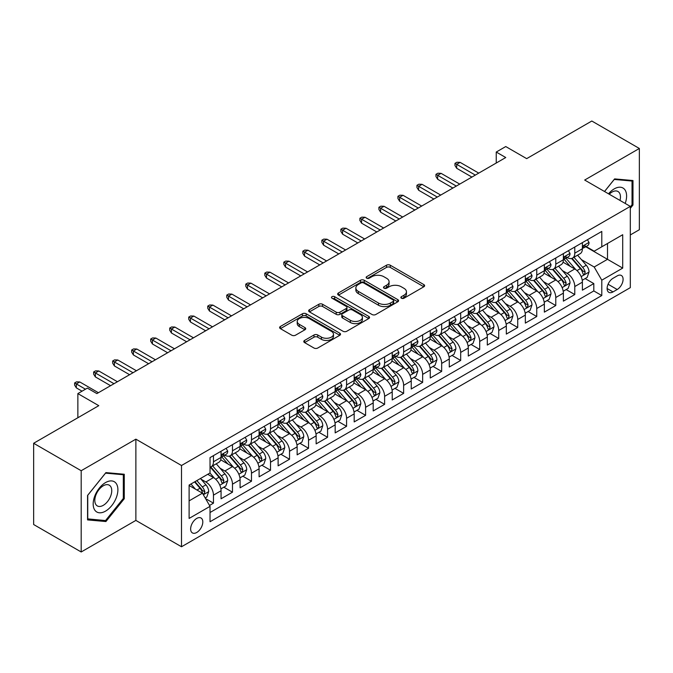 <?xml version="1.0" encoding="UTF-8"?>
<svg xmlns="http://www.w3.org/2000/svg" width="673" height="673" viewBox="0 0 673 673"><rect width="100%" height="100%" fill="white"/><g stroke="black" fill="none" stroke-linecap="round" stroke-linejoin="round"><path stroke-width="1.01" d="M401.402 298.215A1.851 1.068 0 0 0 404.019 298.215L423.847 286.765A2.642 1.523 0 0 0 424.621 285.689A2.642 1.523 0 0 0 423.847 284.603L390.247 265.204A2.642 1.523 0 0 0 386.512 265.204L366.684 276.662A1.851 1.068 0 0 0 366.137 277.411A1.851 1.068 0 0 0 366.684 278.168A1.851 1.068 0 0 0 369.292 278.168L371.866 276.687A8.446 4.879 0 0 1 383.812 276.687L386.605 278.302A8.446 4.879 0 0 1 389.087 281.751A8.446 4.879 0 0 1 386.605 285.201L384.039 286.681A1.851 1.068 0 0 0 383.501 287.438A1.851 1.068 0 0 0 384.039 288.187A1.851 1.068 0 0 0 386.655 288.187L389.221 286.706A8.446 4.879 0 0 1 401.167 286.706L403.968 288.322A8.446 4.879 0 0 1 406.442 291.771A8.446 4.879 0 0 1 403.968 295.22L401.402 296.7A1.851 1.068 0 0 0 400.864 297.458A1.851 1.068 0 0 0 401.402 298.215L401.402 296.7M196.726 532.486A8.606 4.972 120 0 0 202.346 524.898A8.606 4.972 120 0 0 201.025 518.008A8.606 4.972 120 0 0 196.726 518.429A8.606 4.972 120 0 0 191.098 526.017A8.606 4.972 120 0 0 192.419 532.915A8.606 4.972 120 0 0 196.726 532.486M304.566 340.429A2.642 1.523 0 0 0 303.792 341.514A2.642 1.523 0 0 0 304.566 342.591L313.997 348.034A2.642 1.523 0 0 0 317.732 348.034L339.756 335.314A2.642 1.523 0 0 0 340.53 334.237A2.642 1.523 0 0 0 339.756 333.16L306.156 313.761A2.642 1.523 0 0 0 302.421 313.761L280.397 326.472A2.642 1.523 0 0 0 279.623 327.558A2.642 1.523 0 0 0 280.397 328.634L291.779 335.204A2.642 1.523 0 0 0 295.514 335.204L304.945 329.762A2.642 1.523 0 0 0 305.719 328.685A2.642 1.523 0 0 0 304.945 327.608L299.292 324.344A7.058 4.08 0 0 1 297.23 321.467A7.058 4.08 0 0 1 301.588 317.698A7.058 4.08 0 0 1 309.286 318.581L331.402 331.352A7.058 4.08 0 0 1 333.471 334.237A7.058 4.08 0 0 1 329.114 338.006A7.058 4.08 0 0 1 321.416 337.114L317.732 334.986A2.642 1.523 0 0 0 313.997 334.986L304.566 340.429L304.566 342.591M630.315 234.936L639.35 229.729L639.35 148.472L591.811 121.022L526.673 158.635L505.751 146.554L496.245 152.048L505.751 157.532L96.878 393.596L87.372 388.102L77.866 393.596L77.866 417.748M81.189 470.721L81.189 551.978L135.87 520.406L135.87 439.158L81.189 470.721L33.65 443.271L98.788 405.668L77.866 393.596M135.87 439.158L181.508 465.506L630.315 206.392L630.315 287.64L181.508 546.762L181.508 465.506M639.35 148.472L584.677 180.044L630.315 206.392M372.051 314.51A2.642 1.523 0 0 0 375.786 314.51L397.81 301.798A2.642 1.523 0 0 0 398.584 300.722A2.642 1.523 0 0 0 397.81 299.645L364.211 280.246A2.642 1.523 0 0 0 360.476 280.246L338.452 292.957A2.642 1.523 0 0 0 337.678 294.034A2.642 1.523 0 0 0 338.452 295.111L372.051 314.51M332.748 298.61A1.851 1.068 0 0 1 334.624 298.871L334.624 296.675L368.779 316.403A2.642 1.523 0 0 1 369.553 317.479A2.642 1.523 0 0 1 368.779 318.556L346.755 331.267A2.642 1.523 0 0 1 343.02 331.267L309.42 311.877L309.42 309.715A2.642 1.523 0 0 0 308.646 310.791A2.642 1.523 0 0 0 309.42 311.877M309.42 309.715L318.851 304.272A2.642 1.523 0 0 1 322.586 304.272L336.206 312.146A2.642 1.523 0 0 0 339.941 312.146L346.2 308.528A2.642 1.523 0 0 0 346.965 307.452A2.642 1.523 0 0 0 346.2 306.375L332.008 298.189A1.851 1.068 0 0 1 331.469 297.432A1.851 1.068 0 0 1 332.605 296.448A1.851 1.068 0 0 1 334.624 296.675M81.189 551.978L33.65 524.528L33.65 443.271M209.513 505.448L213.459 503.168L205.568 498.609M201.076 479.218L205.854 481.977A10.76 6.208 60 0 1 213.459 495.151L221.064 490.76L221.064 498.777L232.479 492.19L223.823 487.193M220.096 468.24L224.866 470.999A10.76 6.208 60 0 1 232.479 484.173L240.084 479.782L240.084 487.799L251.492 481.212L242.844 476.215M239.108 457.261L243.887 460.021A10.76 6.208 60 0 1 251.492 473.195L259.097 468.803L259.097 476.82L270.512 470.234L261.856 465.236M258.129 446.283L262.899 449.042A10.76 6.208 60 0 1 270.512 462.216L278.117 457.825L278.117 465.842L289.525 459.255L280.877 454.258M277.15 435.305L281.92 438.064A10.76 6.208 60 0 1 289.525 451.238L297.138 446.847L297.138 454.855L308.545 448.268L299.889 443.28M296.162 424.327L300.94 427.077A10.76 6.208 60 0 1 308.545 440.26L316.15 435.868L316.15 443.877L327.566 437.29L318.909 432.293M315.183 413.348L319.953 416.099A10.76 6.208 60 0 1 327.566 429.273L335.171 424.882L335.171 432.899L346.578 426.312L337.93 421.315M334.195 402.361L338.973 405.121A10.76 6.208 60 0 1 346.578 418.295L354.183 413.903L354.183 421.921L365.599 415.334L356.942 410.337M353.216 391.383L357.986 394.142A10.76 6.208 60 0 1 365.599 407.316L373.204 402.925L373.204 410.942L384.611 404.355L375.963 399.358M372.228 380.405L377.006 383.164A10.76 6.208 60 0 1 384.611 396.338L392.224 391.947L392.224 399.964L403.632 393.377L394.975 388.38M391.249 369.427L396.027 372.186A10.76 6.208 60 0 1 403.632 385.36L411.237 380.968L411.237 388.986L422.652 382.399L413.996 377.402M410.269 358.448L415.039 361.208A10.76 6.208 60 0 1 422.652 374.381L430.257 369.99L430.257 377.999L441.665 371.412L433.017 366.423M429.281 347.47L434.06 350.221A10.76 6.208 60 0 1 441.665 363.403L449.27 359.012L449.27 367.021L460.685 360.434L452.029 355.437M448.302 336.492L453.072 339.242A10.76 6.208 60 0 1 460.685 352.416L468.29 348.025L468.29 356.042L479.698 349.455L471.05 344.458M467.314 325.505L472.093 328.264A10.76 6.208 60 0 1 479.698 341.438L487.311 337.047L487.311 345.064L498.718 338.477L490.062 333.48M486.335 314.527L491.113 317.286A10.76 6.208 60 0 1 498.718 330.46L506.323 326.069L506.323 334.086L517.73 327.499L509.082 322.502M505.356 303.548L510.126 306.308A10.76 6.208 60 0 1 517.73 319.482L525.344 315.09L525.344 323.107L536.751 316.52L528.103 311.523M524.368 292.57L529.146 295.329A10.76 6.208 60 0 1 536.751 308.503L544.356 304.112L544.356 312.129L555.772 305.542L547.115 300.545M543.389 281.592L548.159 284.351A10.76 6.208 60 0 1 555.772 297.525L563.377 293.134L563.377 301.142L574.784 294.555L574.784 286.547A10.76 6.208 -120 0 0 567.179 273.364L562.401 270.613M566.136 289.567L574.784 294.555M221.064 490.76A10.76 6.208 -120 0 0 213.459 477.586L207.755 474.297M240.084 479.782A10.76 6.208 -120 0 0 232.479 466.608L220.719 459.819M259.097 468.803A10.76 6.208 -120 0 0 251.492 455.629L239.731 448.841M278.117 457.825A10.76 6.208 -120 0 0 270.512 444.651L258.752 437.862M297.138 446.847A10.76 6.208 -120 0 0 289.525 433.673L277.764 426.875M316.15 435.868A10.76 6.208 -120 0 0 308.545 422.686L296.785 415.897M335.171 424.882A10.76 6.208 -120 0 0 327.566 411.708L315.805 404.919M354.183 413.903A10.76 6.208 -120 0 0 346.578 400.729L334.817 393.941M373.204 402.925A10.76 6.208 -120 0 0 365.599 389.751L353.838 382.962M392.224 391.947A10.76 6.208 -120 0 0 384.611 378.773L372.85 371.984M411.237 380.968A10.76 6.208 -120 0 0 403.632 367.795L391.871 361.006M430.257 369.99A10.76 6.208 -120 0 0 422.652 356.816L410.883 350.019M449.27 359.012A10.76 6.208 -120 0 0 441.665 345.829L429.904 339.041M468.29 348.025A10.76 6.208 -120 0 0 460.685 334.851L448.925 328.062M487.311 337.047A10.76 6.208 -120 0 0 479.698 323.873L467.937 317.084M506.323 326.069A10.76 6.208 -120 0 0 498.718 312.895L486.958 306.106M525.344 315.09A10.76 6.208 -120 0 0 517.73 301.916L505.97 295.127M544.356 304.112A10.76 6.208 -120 0 0 536.751 290.938L524.99 284.149M563.377 293.134A10.76 6.208 -120 0 0 555.772 279.96L544.011 273.162M617.191 275.896L613.01 278.311A8.337 4.812 120 0 0 607.568 285.655A8.337 4.812 120 0 0 608.846 292.334A8.337 4.812 120 0 0 613.01 291.922L617.191 289.508A8.337 4.812 120 0 0 622.643 282.164A8.337 4.812 120 0 0 621.364 275.484A8.337 4.812 120 0 0 617.191 275.896M189.113 500.863L202.43 493.174L210.035 506.357L210.035 521.726L601.788 295.548L601.788 280.178L594.183 266.996L581.422 259.635M210.035 506.357L189.113 518.429L189.113 485.056L210.035 472.976L210.035 457.606L601.788 231.428L601.788 246.798L622.71 234.717L622.71 268.098L601.788 280.178M224.765 455.133L224.866 455.192A10.76 6.208 60 0 0 230.25 455.722L237.855 451.331A10.76 6.208 -120 0 0 240.084 446.401L240.084 440.26M243.786 444.155L243.887 444.205A10.76 6.208 60 0 0 249.262 444.744L256.876 440.352A10.76 6.208 -120 0 0 259.097 435.423L259.097 429.273M262.806 433.168L262.899 433.227A10.76 6.208 60 0 0 268.283 433.765L275.888 429.374A10.76 6.208 -120 0 0 278.117 424.444L278.117 418.295M281.819 422.19L281.92 422.249A10.76 6.208 60 0 0 287.295 422.779L294.909 418.387A10.76 6.208 -120 0 0 297.138 413.466L297.138 407.316M300.839 411.211L300.94 411.27A10.76 6.208 60 0 0 306.316 411.8L313.921 407.409A10.76 6.208 -120 0 0 316.15 402.488L316.15 396.338M319.852 400.233L319.953 400.292A10.76 6.208 60 0 0 325.337 400.822L332.942 396.431A10.76 6.208 -120 0 0 335.171 391.509L335.171 385.36M338.872 389.255L338.973 389.314A10.76 6.208 60 0 0 344.349 389.844L351.962 385.452A10.76 6.208 -120 0 0 354.183 380.531L354.183 374.381M357.893 378.276L357.986 378.335A10.76 6.208 60 0 0 363.37 378.865L370.974 374.474A10.76 6.208 -120 0 0 373.204 369.544L373.204 363.403M376.905 367.298L377.006 367.349A10.76 6.208 60 0 0 382.382 367.887L389.995 363.496A10.76 6.208 -120 0 0 392.224 358.566L392.224 352.416M395.926 356.311L396.027 356.37A10.76 6.208 60 0 0 401.402 356.909L409.007 352.517A10.76 6.208 -120 0 0 411.237 347.588L411.237 341.438M414.938 345.333L415.039 345.392A10.76 6.208 60 0 0 420.423 345.922L428.028 341.531A10.76 6.208 -120 0 0 430.257 336.609L430.257 330.46M433.959 334.355L434.06 334.414A10.76 6.208 60 0 0 439.435 334.944L447.04 330.552A10.76 6.208 -120 0 0 449.27 325.631L449.27 319.482M452.979 323.377L453.072 323.435A10.76 6.208 60 0 0 458.456 323.965L466.061 319.574A10.76 6.208 -120 0 0 468.29 314.653L468.29 308.503M471.992 312.398L472.093 312.457A10.76 6.208 60 0 0 477.468 312.987L485.082 308.596A10.76 6.208 -120 0 0 487.311 303.674L487.311 297.525M491.012 301.42L491.113 301.479A10.76 6.208 60 0 0 496.489 302.009L504.094 297.617A10.76 6.208 -120 0 0 506.323 292.688L506.323 286.547M510.025 290.442L510.126 290.492A10.76 6.208 60 0 0 515.51 291.03L523.114 286.639A10.76 6.208 -120 0 0 525.344 281.709L525.344 275.56M529.045 279.455L529.146 279.514A10.76 6.208 60 0 0 534.522 280.052L542.127 275.661A10.76 6.208 -120 0 0 544.356 270.731L544.356 264.582M548.066 268.477L548.159 268.535A10.76 6.208 60 0 0 553.543 269.065L561.147 264.674A10.76 6.208 -120 0 0 563.377 259.753L563.377 253.603M210.035 512.506L593.805 290.938L593.805 283.577L582.397 290.164L582.397 282.155A10.76 6.208 -120 0 0 574.784 268.973L563.023 262.184M567.078 257.498L567.179 257.557A10.76 6.208 -120 0 0 572.555 258.087A10.76 6.208 -120 0 0 574.784 253.166L574.784 247.016M572.555 258.087L580.168 253.696A10.76 6.208 -120 0 0 582.397 248.774L582.397 242.625M213.459 455.629L213.459 461.779A10.76 6.208 60 0 1 211.229 466.7A10.76 6.208 60 0 1 210.035 467.138M211.229 466.7L218.834 462.309A10.76 6.208 -120 0 0 221.064 457.388L221.064 451.238M232.479 444.651L232.479 450.801A10.76 6.208 60 0 1 230.25 455.722M251.492 433.664L251.492 439.814A10.76 6.208 60 0 1 249.262 444.744M270.512 422.686L270.512 428.836A10.76 6.208 60 0 1 268.283 433.765M289.525 411.708L289.525 417.857A10.76 6.208 60 0 1 287.295 422.779M308.545 400.729L308.545 406.879A10.76 6.208 60 0 1 306.316 411.8M327.566 389.751L327.566 395.901A10.76 6.208 60 0 1 325.337 400.822M346.578 378.773L346.578 384.922A10.76 6.208 60 0 1 344.349 389.844M365.599 367.795L365.599 373.944A10.76 6.208 60 0 1 363.37 378.865M384.611 356.808L384.611 362.957A10.76 6.208 60 0 1 382.382 367.887M403.632 345.829L403.632 351.979A10.76 6.208 60 0 1 401.402 356.909M422.652 334.851L422.652 341.001A10.76 6.208 60 0 1 420.423 345.922M441.665 323.873L441.665 330.022A10.76 6.208 60 0 1 439.435 334.944M460.685 312.895L460.685 319.044A10.76 6.208 60 0 1 458.456 323.965M479.698 301.916L479.698 308.066A10.76 6.208 60 0 1 477.468 312.987M498.718 290.938L498.718 297.087A10.76 6.208 60 0 1 496.489 302.009M517.73 279.951L517.73 286.101A10.76 6.208 60 0 1 515.51 291.03M536.751 268.973L536.751 275.122A10.76 6.208 60 0 1 534.522 280.052M555.772 257.995L555.772 264.144A10.76 6.208 60 0 1 553.543 269.065M555.772 297.525L555.772 305.542M536.751 308.503L536.751 316.52M517.73 319.482L517.73 327.499M498.718 330.46L498.718 338.477M479.698 341.438L479.698 349.455M460.685 352.416L460.685 360.434M441.665 363.403L441.665 371.412M422.652 374.381L422.652 382.399M403.632 385.36L403.632 393.377M384.611 396.338L384.611 404.355M365.599 407.316L365.599 415.334M346.578 418.295L346.578 426.312M327.566 429.273L327.566 437.29M308.545 440.26L308.545 448.268M289.525 451.238L289.525 459.255M270.512 462.216L270.512 470.234M251.492 473.195L251.492 481.212M232.479 484.173L232.479 492.19M213.459 495.151L213.459 503.168M202.43 493.174L189.113 485.494M594.183 266.996L607.5 259.315L607.5 243.5L622.71 234.717M585.72 246.739L622.71 268.098M586.099 246.52L594.183 251.189L601.788 246.798M135.87 520.406L181.508 546.762M496.245 152.048L496.245 163.026M585.148 278.58L593.805 283.577M593.805 290.938L601.788 295.548M630.315 208.327L632.982 205.013L632.982 180.541L614.626 178.9L604.505 191.494M87.566 519.909L105.913 521.541L124.269 498.718L124.269 474.246L105.913 472.606L87.566 495.437L87.566 519.909M632.031 204.466L632.982 205.013M123.319 498.163L124.269 498.718M103.978 520.422L105.913 521.541M402.143 298.476L403.968 297.416A8.446 4.879 0 0 0 406.442 293.966L406.442 291.771M389.087 281.751L389.087 283.947A8.446 4.879 0 0 1 386.605 287.396L384.779 288.448M423.813 286.782L390.247 267.4A2.642 1.523 0 0 0 386.512 267.4L367.424 278.429M397.777 301.815L364.211 282.441A2.642 1.523 0 0 0 360.476 282.441L338.485 295.136M393.141 301.47A1.851 1.068 0 0 0 393.68 300.722A1.851 1.068 0 0 0 393.141 299.965L363.647 282.938A1.851 1.068 0 0 0 361.039 282.938L358.33 284.502A8.446 4.879 0 0 0 355.857 287.951A8.446 4.879 0 0 0 358.33 291.392L378.487 303.035A8.446 4.879 0 0 0 390.433 303.035L393.141 301.47L393.141 303.666A1.851 1.068 0 0 0 393.68 302.917L393.68 300.722M355.857 287.951L355.857 290.147A8.446 4.879 0 0 0 358.33 293.596L358.33 291.392M393.141 303.666L390.433 305.231A8.446 4.879 0 0 1 378.487 305.231L358.33 293.596M309.454 311.893L318.851 306.467L318.851 304.272M346.965 307.452L346.965 309.647A2.642 1.523 0 0 1 346.2 310.724L339.941 314.341A2.642 1.523 0 0 1 336.206 314.341L322.586 306.467A2.642 1.523 0 0 0 318.851 306.467M334.624 298.871L368.745 318.573M350.347 320.306A7.058 4.08 0 0 0 358.044 321.189A7.058 4.08 0 0 0 362.402 317.42A7.058 4.08 0 0 0 360.333 314.543L352.543 310.043A2.642 1.523 0 0 0 348.807 310.043L342.557 313.652A2.642 1.523 0 0 0 341.783 314.728A2.642 1.523 0 0 0 342.557 315.805L350.347 320.306L350.347 322.502A7.058 4.08 0 0 0 358.044 323.385A7.058 4.08 0 0 0 362.402 319.616L362.402 317.42M341.783 314.728L341.783 316.924A2.642 1.523 0 0 0 342.557 318.001L342.557 315.805M350.347 322.502L342.557 318.001M333.471 334.237L333.471 336.433A7.058 4.08 0 0 1 329.114 340.202A7.058 4.08 0 0 1 321.416 339.318L317.732 337.19A2.642 1.523 0 0 0 313.997 337.19L304.6 342.607M297.23 321.467L297.23 323.663A7.058 4.08 0 0 0 299.292 326.54L299.292 324.344M304.911 329.787L299.292 326.54M339.756 333.16L339.756 335.314L306.156 315.957A2.642 1.523 0 0 0 302.421 315.957L280.431 328.651M582.238 280.271L587.15 277.427L589.052 271.942A7.125 4.114 -120 0 0 586.276 265.246L577.585 255.185M575.844 269.671L565.909 258.171M570.191 266.323L564.428 259.652A17.077 9.859 -120 0 0 563.898 259.055M571.587 258.474L580.378 268.653A7.125 4.114 60 0 1 582.919 273.558L583.441 274.407L584.4 274.273L585.199 272.245A7.125 4.114 -120 0 0 582.658 267.332L573.968 257.271M572.109 258.314L581.548 269.242A3.634 2.095 60 0 1 582.465 270.664L585.199 272.245M587.436 239.714L589.052 242.516A7.125 4.114 60 0 1 587.571 245.67L583.962 247.757A7.125 4.114 -120 0 0 585.199 246.116L585.047 245.477M582.633 248.085L582.658 248.085A7.125 4.114 -120 0 0 583.962 247.757M584.282 245.578L585.199 246.116C584.753 245.039 583.996 245.477 582.919 247.428A7.125 4.114 60 0 1 582.397 248.446M475.323 175.098L456.689 164.338L456.689 168.292L454.982 165.55L454.982 163.354L456.689 164.338L460.113 162.361L478.747 173.121M456.689 168.292L471.899 177.075M454.982 163.354L456.883 162.252L460.113 162.361M625.2 203.439A17.481 10.095 120 0 0 614.247 188.877A17.481 10.095 120 0 0 608.518 193.807M619.993 200.436A11.971 6.907 120 0 0 617.982 191.494A11.971 6.907 120 0 0 611.993 192.083A11.971 6.907 120 0 0 609.233 194.219M604.547 191.511L614.247 179.447L632.031 181.037L632.031 204.743L630.315 206.872M630.853 180.356L632.031 181.037M116.244 497.81A17.481 10.095 120 0 0 111.718 480.926A17.481 10.095 120 0 0 94.834 495.9A17.481 10.095 120 0 0 99.352 512.784A17.481 10.095 120 0 0 116.244 497.81M110.616 496.211A11.971 6.907 120 0 0 109.27 485.191A11.971 6.907 120 0 0 95.953 494.899A11.971 6.907 120 0 0 97.299 505.919A11.971 6.907 120 0 0 110.616 496.211M87.751 518.976L87.751 495.269L105.535 473.144L123.319 474.734L123.319 498.441L105.535 520.566L87.566 518.866M122.141 474.053L123.319 474.734M563.217 291.249L568.13 288.414L570.031 282.921A7.125 4.114 -120 0 0 567.255 276.224L558.565 266.171M556.823 280.649L546.897 269.15M551.179 277.301L545.408 270.63A17.077 9.859 -120 0 0 544.878 270.033M552.575 269.452L561.358 279.632A7.125 4.114 60 0 1 563.898 284.544L564.42 285.386L565.379 285.251L566.186 283.224A7.125 4.114 -120 0 0 563.646 278.311L554.956 268.258M553.088 269.293L562.535 280.22A3.634 2.095 60 0 1 563.444 281.642L566.186 283.224M544.196 302.227L549.109 299.392L551.01 293.899A7.125 4.114 -120 0 0 548.243 287.211L539.553 277.15M537.811 291.628L527.876 280.136M532.158 288.28L526.395 281.608A17.077 9.859 -120 0 0 525.865 281.011M533.554 280.439L542.345 290.61A7.125 4.114 60 0 1 544.886 295.523L545.399 296.364L546.367 296.229L547.166 294.202A7.125 4.114 -120 0 0 544.625 289.297L535.935 279.236M534.068 280.271L543.515 291.207A3.634 2.095 60 0 1 544.432 292.62L547.166 294.202M525.184 313.206L530.097 310.371L531.998 304.877A7.125 4.114 -120 0 0 529.222 298.189L520.532 288.128M518.79 302.606L508.864 291.115M513.137 299.258L507.375 292.587A17.077 9.859 -120 0 0 506.845 291.998M514.534 291.417L523.325 301.588A7.125 4.114 60 0 1 525.865 306.501L526.387 307.342L527.346 307.208L528.145 305.18A7.125 4.114 -120 0 0 525.605 300.276L516.923 290.214M515.055 291.249L524.494 302.185A3.634 2.095 60 0 1 525.411 303.599L528.145 305.18M506.163 324.184L511.076 321.349L512.977 315.856A7.125 4.114 -120 0 0 510.201 309.168L501.511 299.106M499.778 313.593L489.843 302.093M494.125 310.245L488.362 303.565A17.077 9.859 -120 0 0 487.832 302.976M495.521 302.396L504.313 312.566A7.125 4.114 60 0 1 506.853 317.479L507.366 318.321L508.334 318.186L509.133 316.159A7.125 4.114 -120 0 0 506.592 311.254L497.902 301.193M496.035 302.227L505.482 313.164A3.634 2.095 60 0 1 506.399 314.585L509.133 316.159M568.416 250.693L570.031 253.494A7.125 4.114 60 0 1 568.559 256.649L564.941 258.735A7.125 4.114 -120 0 0 566.186 257.094L566.035 256.463M563.612 259.071L563.646 259.071A7.125 4.114 -120 0 0 564.941 258.735M565.261 256.564L566.186 257.094C565.732 256.018 564.975 256.455 563.898 258.407A7.125 4.114 60 0 1 563.377 259.425M456.311 186.076L437.669 175.317L437.669 179.27L435.961 176.528L435.961 174.332L437.669 175.317L441.093 173.348L459.735 184.108M437.669 179.27L452.887 188.053M435.961 174.332L437.862 173.23L441.093 173.348M549.395 261.671L551.01 264.472A7.125 4.114 60 0 1 549.538 267.627L545.929 269.713A7.125 4.114 -120 0 0 547.166 268.073L547.014 267.442M544.6 270.05L544.625 270.05A7.125 4.114 -120 0 0 545.929 269.713M546.249 267.543L547.166 268.073C546.72 266.996 545.954 267.433 544.886 269.385A7.125 4.114 60 0 1 544.356 270.403M437.29 197.063L418.656 186.303L418.656 190.249L416.94 187.506L416.94 185.311L418.656 186.303L422.08 184.326L440.714 195.086M418.656 190.249L433.866 199.04M416.94 185.311L418.842 184.217L422.08 184.326M530.383 272.658L531.998 275.45A7.125 4.114 60 0 1 530.517 278.605L526.909 280.691A7.125 4.114 -120 0 0 528.145 279.051L528.002 278.42M525.579 281.028L525.605 281.028A7.125 4.114 -120 0 0 526.909 280.691M527.228 278.521L528.145 279.051C527.699 277.974 526.942 278.42 525.865 280.372A7.125 4.114 60 0 1 525.344 281.381M418.278 208.041L399.636 197.282L399.636 201.235L397.928 198.485L397.928 196.289L399.636 197.282L403.06 195.305L421.693 206.064M399.636 201.235L414.854 210.018M397.928 196.289L399.829 195.195L403.06 195.305M511.362 283.636L512.977 286.429A7.125 4.114 60 0 1 511.505 289.583L507.888 291.67A7.125 4.114 -120 0 0 509.133 290.029L508.981 289.398M506.559 292.006L506.592 292.006A7.125 4.114 -120 0 0 507.888 291.67M508.208 289.499L509.133 290.029C508.687 288.961 507.922 289.398 506.853 291.35A7.125 4.114 60 0 1 506.323 292.36M399.257 219.019L380.624 208.26L380.624 212.214L378.907 209.463L378.907 207.267L380.624 208.26L384.039 206.283L402.681 217.043M380.624 212.214L395.833 220.996M378.907 207.267L380.809 206.174L384.039 206.283M487.151 335.162L492.064 332.327L493.965 326.834A7.125 4.114 -120 0 0 491.189 320.146L482.499 310.085M480.758 324.571L470.822 313.071M475.104 321.223L469.342 314.552A17.077 9.859 -120 0 0 468.812 313.954M476.501 313.374L485.292 323.553A7.125 4.114 60 0 1 487.832 328.458L488.354 329.307L489.313 329.164L490.112 327.145A7.125 4.114 -120 0 0 487.572 322.232L478.882 312.171M477.022 313.206L486.461 324.142A3.634 2.095 60 0 1 487.378 325.564L490.112 327.145M492.35 294.614L493.965 297.416A7.125 4.114 60 0 1 492.485 300.562L488.876 302.648A7.125 4.114 -120 0 0 490.112 301.008L489.961 300.377M487.546 302.985L487.572 302.985A7.125 4.114 -120 0 0 488.876 302.648M489.195 300.478L490.112 301.008C489.666 299.939 488.909 300.377 487.832 302.328A7.125 4.114 60 0 1 487.311 303.338M380.237 229.998L361.603 219.238L361.603 223.192L359.895 220.45L359.895 218.254L361.603 219.238L365.027 217.261L383.66 228.021M361.603 223.192L376.813 231.975M359.895 218.254L361.796 217.152L365.027 217.261M468.13 346.141L473.043 343.306L474.945 337.821A7.125 4.114 -120 0 0 472.168 331.124L463.478 321.063M461.737 335.549L451.81 324.05M456.092 332.201L450.321 325.53A17.077 9.859 -120 0 0 449.791 324.933M457.489 324.352L466.271 334.531A7.125 4.114 60 0 1 468.812 339.436L469.333 340.286L470.301 340.151L471.1 338.124A7.125 4.114 -120 0 0 468.559 333.211L459.869 323.149M458.002 324.184L467.449 335.12A3.634 2.095 60 0 1 468.358 336.542L471.1 338.124M449.11 357.127L454.023 354.284L455.924 348.799A7.125 4.114 -120 0 0 453.156 342.103L444.466 332.041M442.725 346.528L432.789 335.028M437.071 343.18L431.309 336.508A17.077 9.859 -120 0 0 430.779 335.911M438.468 335.331L447.259 345.51A7.125 4.114 60 0 1 449.8 350.414L450.313 351.264L451.28 351.129L452.079 349.102A7.125 4.114 -120 0 0 449.539 344.189L440.849 334.128M438.981 335.171L448.428 346.099A3.634 2.095 60 0 1 449.345 347.52L452.079 349.102M430.097 368.106L435.01 365.271L436.912 359.777A7.125 4.114 -120 0 0 434.135 353.081L425.445 343.028M423.704 357.506L413.777 346.006M418.051 354.158L412.288 347.487A17.077 9.859 -120 0 0 411.758 346.889M419.447 346.309L428.238 356.488A7.125 4.114 60 0 1 430.779 361.401L431.3 362.242L432.259 362.108L433.059 360.08A7.125 4.114 -120 0 0 430.518 355.167L421.836 345.114M419.969 346.149L429.408 357.077A3.634 2.095 60 0 1 430.325 358.499L433.059 360.08M411.077 379.084L415.99 376.249L417.891 370.756A7.125 4.114 -120 0 0 415.115 364.068L406.425 354.006M404.692 368.484L394.757 356.993M399.039 365.136L393.276 358.465A17.077 9.859 -120 0 0 392.746 357.868M400.435 357.296L409.226 367.466A7.125 4.114 60 0 1 411.767 372.379L412.28 373.221L413.247 373.086L414.046 371.059A7.125 4.114 -120 0 0 411.506 366.154L402.816 356.093M400.948 357.127L410.395 368.064A3.634 2.095 60 0 1 411.312 369.477L414.046 371.059M392.065 390.062L396.977 387.227L398.879 381.734A7.125 4.114 -120 0 0 396.103 375.046L387.412 364.985M385.671 379.463L375.736 367.971M380.018 376.123L374.255 369.443A17.077 9.859 -120 0 0 373.725 368.854M381.414 368.274L390.205 378.445A7.125 4.114 60 0 1 392.746 383.358L393.268 384.199L394.227 384.064L395.026 382.037A7.125 4.114 -120 0 0 392.485 377.132L383.795 367.071M381.936 368.106L391.375 379.042A3.634 2.095 60 0 1 392.292 380.455L395.026 382.037M473.329 305.592L474.945 308.394A7.125 4.114 60 0 1 473.472 311.549L469.855 313.635A7.125 4.114 -120 0 0 471.1 311.986L470.949 311.355M468.526 313.963L468.559 313.963A7.125 4.114 -120 0 0 469.855 313.635M470.175 311.456L471.1 311.986C470.646 310.918 469.889 311.355 468.812 313.307A7.125 4.114 60 0 1 468.29 314.325M361.224 240.976L342.582 230.216L342.582 234.17L340.875 231.428L340.875 229.232L342.582 230.216L346.006 228.24L364.648 238.999M342.582 234.17L357.8 242.953M340.875 229.232L342.776 228.13L346.006 228.24M454.309 316.571L455.924 319.372A7.125 4.114 60 0 1 454.452 322.527L450.843 324.613A7.125 4.114 -120 0 0 452.079 322.973L451.928 322.333M449.514 324.941L449.539 324.941A7.125 4.114 -120 0 0 450.843 324.613M451.162 322.434L452.079 322.973C451.633 321.896 450.868 322.333 449.8 324.285A7.125 4.114 60 0 1 449.27 325.303M342.204 251.954L323.57 241.195L323.57 245.149L321.854 242.406L321.854 240.211L323.57 241.195L326.994 239.218L345.628 249.977M323.57 245.149L338.78 253.931M321.854 240.211L323.755 239.108L326.994 239.218M435.296 327.549L436.912 330.35A7.125 4.114 60 0 1 435.431 333.505L431.822 335.591A7.125 4.114 -120 0 0 433.059 333.951L432.916 333.32M430.493 335.928L430.518 335.928A7.125 4.114 -120 0 0 431.822 335.591M432.142 333.421L433.059 333.951C432.613 332.874 431.856 333.312 430.779 335.263A7.125 4.114 60 0 1 430.257 336.281M323.191 262.933L304.549 252.173L304.549 256.127L302.842 253.385L302.842 251.189L304.549 252.173L307.973 250.205L326.607 260.964M304.549 256.127L319.768 264.91M302.842 251.189L304.743 250.087L307.973 250.205M416.276 338.527L417.891 341.329A7.125 4.114 60 0 1 416.419 344.483L412.801 346.57A7.125 4.114 -120 0 0 414.046 344.929L413.895 344.298M411.472 346.906L411.506 346.906A7.125 4.114 -120 0 0 412.801 346.57M413.129 344.399L414.046 344.929C413.601 343.853 412.835 344.29 411.767 346.242A7.125 4.114 60 0 1 411.237 347.26M304.171 273.919L285.537 263.16L285.537 267.105L283.821 264.363L283.821 262.167L285.537 263.16L288.961 261.183L307.595 271.942M285.537 267.105L300.747 275.896M283.821 262.167L285.722 261.074L288.961 261.183M397.263 349.514L398.879 352.307A7.125 4.114 60 0 1 397.398 355.462L393.789 357.548A7.125 4.114 -120 0 0 395.026 355.908L394.874 355.277M392.46 357.885L392.485 357.885A7.125 4.114 -120 0 0 393.789 357.548M394.109 355.378L395.026 355.908C394.58 354.831 393.823 355.277 392.746 357.228A7.125 4.114 60 0 1 392.224 358.238M285.15 284.898L266.516 274.138L266.516 278.092L264.809 275.341L264.809 273.145L266.516 274.138L269.94 272.161L288.574 282.921M266.516 278.092L281.726 286.875M264.809 273.145L266.71 272.052L269.94 272.161M373.044 401.041L377.957 398.206L379.858 392.712A7.125 4.114 -120 0 0 377.082 386.024L368.392 375.963M366.65 390.449L356.724 378.949M361.006 387.101L355.235 380.422A17.077 9.859 -120 0 0 354.713 379.833M362.402 379.252L371.185 389.423A7.125 4.114 60 0 1 373.725 394.336L374.247 395.177L375.214 395.043L376.014 393.015A7.125 4.114 -120 0 0 373.473 388.111L364.783 378.049M362.915 379.084L372.362 390.02A3.634 2.095 60 0 1 373.271 391.442L376.014 393.015M378.243 360.492L379.858 363.285A7.125 4.114 60 0 1 378.386 366.44L374.768 368.526A7.125 4.114 -120 0 0 376.014 366.886L375.862 366.255M373.439 368.863L373.473 368.863A7.125 4.114 -120 0 0 374.768 368.526M375.088 366.356L376.014 366.886C375.559 365.818 374.802 366.255 373.725 368.207A7.125 4.114 60 0 1 373.204 369.216M266.138 295.876L247.496 285.116L247.496 289.07L245.788 286.319L245.788 284.124L247.496 285.116L250.92 283.14L269.562 293.899M247.496 289.07L262.714 297.853M245.788 284.124L247.689 283.03L250.92 283.14M354.023 412.019L358.945 409.184L360.837 403.691A7.125 4.114 -120 0 0 358.07 397.003L349.38 386.941M347.638 401.428L337.703 389.928M341.985 398.079L336.222 391.408A17.077 9.859 -120 0 0 335.692 390.811M343.381 390.231L352.172 400.41A7.125 4.114 60 0 1 354.713 405.314L355.226 406.164L356.194 406.029L356.993 404.002A7.125 4.114 -120 0 0 354.452 399.089L345.762 389.028M343.903 390.062L353.342 400.999A3.634 2.095 60 0 1 354.259 402.42L356.993 404.002M359.222 371.471L360.837 374.272A7.125 4.114 60 0 1 359.365 377.418L355.756 379.505A7.125 4.114 -120 0 0 356.993 377.864L356.841 377.233M354.427 379.841L354.452 379.841A7.125 4.114 -120 0 0 355.756 379.505M356.076 377.334L356.993 377.864C356.547 376.796 355.781 377.233 354.713 379.185A7.125 4.114 60 0 1 354.183 380.195M247.117 306.854L228.484 296.095L228.484 300.049L226.767 297.306L226.767 295.111L228.484 296.095L231.907 294.118L250.541 304.877M228.484 300.049L243.693 308.831M226.767 295.111L228.669 294.008L231.907 294.118M335.011 422.997L339.924 420.162L341.825 414.677A7.125 4.114 -120 0 0 339.049 407.981L330.359 397.92M328.617 412.406L318.691 400.906M322.964 409.058L317.202 402.387A17.077 9.859 -120 0 0 316.672 401.789M324.361 401.209L333.152 411.388A7.125 4.114 60 0 1 335.692 416.293L336.214 417.142L337.173 417.008L337.981 414.98A7.125 4.114 -120 0 0 335.432 410.067L326.75 400.006M324.882 401.041L334.321 411.977A3.634 2.095 60 0 1 335.238 413.399L337.981 414.98M340.21 382.449L341.825 385.25A7.125 4.114 60 0 1 340.353 388.405L336.736 390.491A7.125 4.114 -120 0 0 337.981 388.843L337.829 388.212M335.406 390.82L335.432 390.82A7.125 4.114 -120 0 0 336.736 390.491M337.055 388.313L337.981 388.843C337.526 387.774 336.769 388.212 335.692 390.163A7.125 4.114 60 0 1 335.171 391.181M228.105 317.833L209.463 307.073L209.463 311.027L207.755 308.284L207.755 306.089L209.463 307.073L212.887 305.096L231.52 315.856M209.463 311.027L224.681 319.81M207.755 306.089L209.656 304.987L212.887 305.096M315.99 433.984L320.903 431.141L322.804 425.656A7.125 4.114 -120 0 0 320.028 418.959L311.338 408.898M309.605 423.384L299.67 411.884M303.952 420.036L298.189 413.365A17.077 9.859 -120 0 0 297.659 412.768M305.349 412.187L314.14 422.366A7.125 4.114 60 0 1 316.68 427.271L317.193 428.121L318.161 427.986L318.96 425.959A7.125 4.114 -120 0 0 316.419 421.046L307.729 410.984M305.862 412.027L315.309 422.955A3.634 2.095 60 0 1 316.226 424.377L318.96 425.959M321.189 393.427L322.804 396.229A7.125 4.114 60 0 1 321.332 399.383L317.715 401.47A7.125 4.114 -120 0 0 318.96 399.829L318.809 399.19M316.386 401.798L316.419 401.798A7.125 4.114 -120 0 0 317.715 401.47M318.043 399.291L318.96 399.829C318.514 398.752 317.749 399.19 316.68 401.142A7.125 4.114 60 0 1 316.15 402.16M209.084 328.811L190.451 318.051L190.451 322.005L188.734 319.263L188.734 317.067L190.451 318.051L193.874 316.074L212.508 326.834M190.451 322.005L205.66 330.788M188.734 317.067L190.636 315.965L193.874 316.074M296.978 444.962L301.891 442.127L303.792 436.634A7.125 4.114 -120 0 0 301.016 429.938L292.326 419.885M290.585 434.363L280.649 422.863M284.931 431.014L279.169 424.343A17.077 9.859 -120 0 0 278.639 423.746M286.328 423.166L295.119 433.345A7.125 4.114 60 0 1 297.659 438.258L298.181 439.099L299.14 438.964L299.939 436.937A7.125 4.114 -120 0 0 297.399 432.024L288.709 421.971M286.849 423.006L296.288 433.934A3.634 2.095 60 0 1 297.205 435.355L299.939 436.937M302.177 404.406L303.792 407.207A7.125 4.114 60 0 1 302.312 410.362L298.703 412.448A7.125 4.114 -120 0 0 299.939 410.808L299.788 410.177M297.373 412.785L297.399 412.785A7.125 4.114 -120 0 0 298.703 412.448M299.022 410.278L299.939 410.808C299.493 409.731 298.736 410.168 297.659 412.12A7.125 4.114 60 0 1 297.138 413.138M190.064 339.789L171.43 329.03L171.43 332.984L169.722 330.241L169.722 328.045L171.43 329.03L174.854 327.061L193.488 337.821M171.43 332.984L186.64 341.766M169.722 328.045L171.623 326.943L174.854 327.061M277.957 455.941L282.87 453.106L284.772 447.612A7.125 4.114 -120 0 0 281.995 440.924L273.305 430.863M271.564 445.341L261.637 433.849M265.919 441.993L260.148 435.322A17.077 9.859 -120 0 0 259.627 434.724M267.316 434.152L276.098 444.323A7.125 4.114 60 0 1 278.639 449.236L279.16 450.077L280.128 449.943L280.927 447.915A7.125 4.114 -120 0 0 278.386 443.011L269.696 432.949M267.829 433.984L277.276 444.92A3.634 2.095 60 0 1 278.185 446.334L280.927 447.915M283.156 415.384L284.772 418.185A7.125 4.114 60 0 1 283.299 421.34L279.682 423.426A7.125 4.114 -120 0 0 280.927 421.786L280.776 421.155M278.353 423.763L278.386 423.763A7.125 4.114 -120 0 0 279.682 423.426M280.002 421.256L280.927 421.786C280.473 420.709 279.716 421.147 278.639 423.098A7.125 4.114 60 0 1 278.117 424.116M171.051 350.776L152.409 340.016L152.409 343.962L150.702 341.219L150.702 339.024L152.409 340.016L155.833 338.039L174.475 348.799M152.409 343.962L167.627 352.753M150.702 339.024L152.603 337.93L155.833 338.039M258.937 466.919L263.858 464.084L265.751 458.591A7.125 4.114 -120 0 0 262.983 451.903L254.293 441.841M252.552 456.319L242.617 444.828M246.898 452.979L241.136 446.3A17.077 9.859 -120 0 0 240.606 445.711M248.295 445.131L257.086 455.301A7.125 4.114 60 0 1 259.627 460.214L260.14 461.055L261.107 460.921L261.906 458.893A7.125 4.114 -120 0 0 259.366 453.989L250.676 443.928M248.817 444.962L258.255 455.899A3.634 2.095 60 0 1 259.172 457.312L261.906 458.893M239.924 477.897L244.837 475.062L246.739 469.569A7.125 4.114 -120 0 0 243.963 462.881L235.272 452.82M233.531 467.306L223.604 455.806M227.878 463.958L222.115 457.278A17.077 9.859 -120 0 0 221.585 456.689M229.274 456.109L238.065 466.28A7.125 4.114 60 0 1 240.606 471.193L241.127 472.034L242.087 471.899L242.894 469.872A7.125 4.114 -120 0 0 240.345 464.967L231.663 454.906M229.796 455.941L239.235 466.877A3.634 2.095 60 0 1 240.152 468.299L242.894 469.872M220.904 488.876L225.817 486.041L227.718 480.547A7.125 4.114 -120 0 0 224.942 473.859L216.26 463.798M214.519 478.284L209.968 473.018M208.866 474.936L208.125 474.078M210.262 467.087L219.053 477.266A7.125 4.114 60 0 1 221.594 482.171L222.107 483.021L223.074 482.886L223.873 480.859A7.125 4.114 -120 0 0 221.333 475.946L212.643 465.884M210.775 466.919L220.222 477.855A3.634 2.095 60 0 1 221.139 479.277L223.873 480.859M205.189 497.953L206.804 497.019L208.706 491.534A7.125 4.114 -120 0 0 205.93 484.838L200.453 478.503M195.355 489.094L190.947 483.996M189.845 485.914L189.113 485.065M194.564 481.91L200.032 488.245A7.125 4.114 60 0 1 202.573 493.149L203.095 493.999L204.054 493.864L204.853 491.837A7.125 4.114 -120 0 0 202.312 486.924L196.844 480.589M195.002 481.658L201.202 488.834A3.634 2.095 60 0 1 202.119 490.255L204.853 491.837M264.136 426.371L265.751 429.164A7.125 4.114 60 0 1 264.279 432.318L260.67 434.405A7.125 4.114 -120 0 0 261.906 432.764L261.755 432.133M259.341 434.741L259.366 434.741A7.125 4.114 -120 0 0 260.67 434.405M260.989 432.234L261.906 432.764C261.461 431.687 260.695 432.133 259.627 434.085A7.125 4.114 60 0 1 259.097 435.095M152.031 361.754L133.397 350.995L133.397 354.949L131.681 352.198L131.681 350.002L133.397 350.995L136.821 349.018L155.455 359.777M133.397 354.949L148.607 363.731M131.681 350.002L133.582 348.908L136.821 349.018M245.123 437.349L246.739 440.142A7.125 4.114 60 0 1 245.266 443.297L241.649 445.383A7.125 4.114 -120 0 0 242.894 443.743L242.743 443.112M240.32 445.719L240.345 445.719A7.125 4.114 -120 0 0 241.649 445.383M241.969 443.213L242.894 443.743C242.44 442.674 241.683 443.112 240.606 445.063A7.125 4.114 60 0 1 240.084 446.073M133.018 372.733L114.376 361.973L114.376 365.927L112.669 363.176L112.669 360.98L114.376 361.973L117.8 359.996L136.434 370.756M114.376 365.927L129.595 374.71M112.669 360.98L114.57 359.887L117.8 359.996M226.103 448.327L227.718 451.129A7.125 4.114 60 0 1 226.246 454.275L222.628 456.361A7.125 4.114 -120 0 0 223.873 454.721L223.722 454.09M221.299 456.698L221.333 456.698A7.125 4.114 -120 0 0 222.628 456.361M222.956 454.191L223.873 454.721C223.428 453.652 222.662 454.09 221.594 456.042A7.125 4.114 60 0 1 221.064 457.051M113.998 383.711L95.364 372.951L95.364 376.905L93.648 374.163L93.648 371.967L95.364 372.951L98.788 370.974L117.422 381.734M95.364 376.905L110.574 385.688M93.648 371.967L95.549 370.865L98.788 370.974M85.471 389.204L76.343 383.93L76.343 387.884L74.636 385.141L74.636 382.945L76.343 383.93L79.767 381.953L98.401 392.712M76.343 387.884L82.047 391.181M74.636 382.945L76.537 381.843L79.767 381.953M205.854 481.977L213.459 477.586M224.866 470.999L232.479 466.608M243.887 460.021L251.492 455.629M262.899 449.042L270.512 444.651M281.92 438.064L289.525 433.673M300.94 427.077L308.545 422.686M319.953 416.099L327.566 411.708M338.973 405.121L346.578 400.729M357.986 394.142L365.599 389.751M377.006 383.164L384.611 378.773M396.027 372.186L403.632 367.795M415.039 361.208L422.652 356.816M434.06 350.221L441.665 345.829M453.072 339.242L460.685 334.851M472.093 328.264L479.698 323.873M491.113 317.286L498.718 312.895M510.126 306.308L517.73 301.916M529.146 295.329L536.751 290.938M548.159 284.351L555.772 279.96M567.179 273.364L574.784 268.973M574.784 253.166L582.397 248.774M213.459 461.779L221.064 457.388M232.479 450.801L240.084 446.401M251.492 439.814L259.097 435.423M270.512 428.836L278.117 424.444M289.525 417.857L297.138 413.466M308.545 406.879L316.15 402.488M327.566 395.901L335.171 391.509M346.578 384.922L354.183 380.531M365.599 373.944L373.204 369.544M384.611 362.957L392.224 358.566M403.632 351.979L411.237 347.588M422.652 341.001L430.257 336.609M441.665 330.022L449.27 325.631M460.685 319.044L468.29 314.653M479.698 308.066L487.311 303.674M498.718 297.087L506.323 292.688M517.73 286.101L525.344 281.709M536.751 275.122L544.356 270.731M555.772 264.144L563.377 259.753M574.784 286.547L582.397 282.155M608.072 284.242L617.191 289.508M607.113 288.524L613.01 291.922M403.968 297.416L403.968 295.22M384.039 288.187L384.039 286.681M386.605 287.396L386.605 285.201M366.684 278.168L366.684 276.662M386.512 267.4L386.512 265.204M390.247 267.4L390.247 265.204M423.847 286.765L423.847 284.603M338.452 295.111L338.452 292.957M360.476 282.441L360.476 280.246M364.211 282.441L364.211 280.246M397.81 301.798L397.81 299.645M378.487 305.231L378.487 303.035M390.433 305.231L390.433 303.035M322.586 306.467L322.586 304.272M336.206 314.341L336.206 312.146M339.941 314.341L339.941 312.146M346.2 310.724L346.2 308.528M368.779 318.556L368.779 316.403M313.997 337.19L313.997 334.986M317.732 337.19L317.732 334.986M321.416 339.318L321.416 337.114M304.945 329.762L304.945 327.608M280.397 328.634L280.397 326.472M302.421 315.957L302.421 313.761M306.156 315.957L306.156 313.761M581.144 276.611L589.001 272.077M582.658 267.332L586.276 265.246M576.98 270.613L580.378 268.653M589.001 242.431L582.397 246.251M562.132 287.59L569.981 283.055M563.646 278.311L567.255 276.224M557.959 281.592L561.358 279.632M543.111 298.568L550.968 294.034M544.625 289.297L548.243 287.211M538.947 292.57L542.345 290.61M524.099 309.555L531.948 305.02M525.605 300.276L529.222 298.189M519.926 303.557L523.325 301.588M505.078 320.533L512.935 315.999M506.592 311.254L510.201 309.168M500.905 314.535L504.313 312.566M569.981 253.41L563.377 257.229M550.968 264.388L544.356 268.207M531.948 275.375L525.344 279.186M512.935 286.353L506.323 290.164M486.057 331.511L493.915 326.977M487.572 322.232L491.189 320.146M481.893 325.513L485.292 323.553M493.915 297.331L487.311 301.142M467.045 342.49L474.894 337.955M468.559 333.211L472.168 331.124M462.873 336.492L466.271 334.531M448.025 353.468L455.882 348.934M449.539 344.189L453.156 342.103M443.86 347.47L447.259 345.51M429.012 364.446L436.861 359.912M430.518 355.167L434.135 353.081M424.84 358.448L428.238 356.488M409.992 375.425L417.849 370.89M411.506 366.154L415.115 364.068M405.827 369.427L409.226 367.466M390.971 386.411L398.828 381.877M392.485 377.132L396.103 375.046M386.807 380.413L390.205 378.445M474.894 308.31L468.29 312.129M455.882 319.288L449.27 323.107M436.861 330.266L430.257 334.086M417.849 341.245L411.237 345.064M398.828 352.231L392.224 356.042M371.959 397.39L379.816 392.855M373.473 388.111L377.082 386.024M367.786 391.392L371.185 389.423M379.816 363.21L373.204 367.021M352.938 408.368L360.795 403.834M354.452 399.089L358.07 397.003M348.774 402.37L352.172 400.41M360.795 374.188L354.183 377.999M333.926 419.346L341.775 414.812M335.432 410.067L339.049 407.981M329.753 413.348L333.152 411.388M341.775 385.166L335.171 388.986M314.905 430.325L322.762 425.79M316.419 421.046L320.028 418.959M310.741 424.327L314.14 422.366M322.762 396.145L316.15 399.964M295.884 441.303L303.742 436.769M297.399 432.024L301.016 429.938M291.72 435.305L295.119 433.345M303.742 407.123L297.138 410.942M276.872 452.281L284.729 447.747M278.386 443.011L281.995 440.924M272.7 446.283L276.098 444.323M284.729 418.101L278.117 421.921M257.852 463.268L265.709 458.734M259.366 453.989L262.983 451.903M253.687 457.27L257.086 455.301M238.839 474.246L246.688 469.712M240.345 464.967L243.963 462.881M234.667 468.248L238.065 466.28M219.819 485.225L227.676 480.69M221.333 475.946L224.942 473.859M215.654 479.226L219.053 477.266M203.33 494.739L208.655 491.669M202.312 486.924L205.93 484.838M196.953 490.02L200.032 488.245M265.709 429.088L259.097 432.899M246.688 440.066L240.084 443.877M227.676 451.045L221.064 454.855"/></g></svg>

